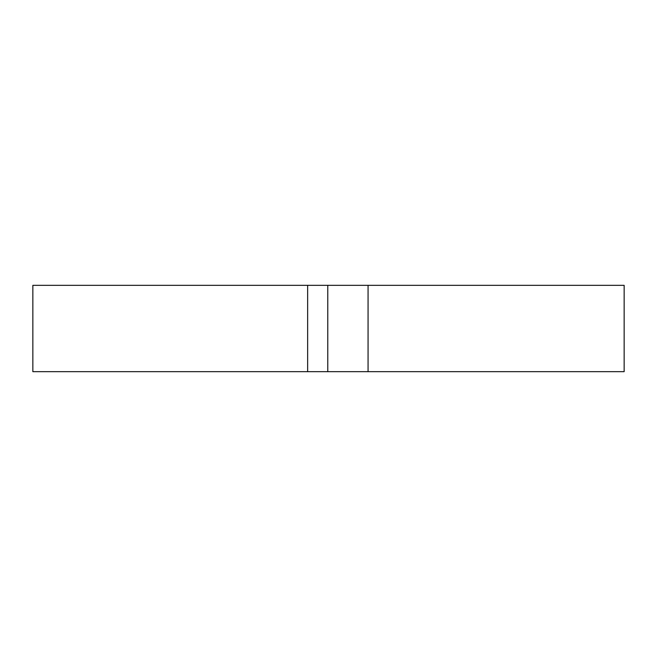 <?xml version="1.0" encoding="UTF-8"?>
<svg xmlns="http://www.w3.org/2000/svg" width="657" height="657" viewBox="0 0 657 657"><rect width="100%" height="100%" fill="white"/><g stroke="black" fill="none" stroke-linecap="round" stroke-linejoin="round"><path stroke-width="0.99" d="M307.64 285.335L307.64 371.665L32.85 371.665L32.85 285.335L624.15 285.335L624.15 371.665L368.068 371.665L368.068 285.335M307.64 371.665L368.068 371.665M327.777 371.665L327.777 285.335"/></g></svg>
